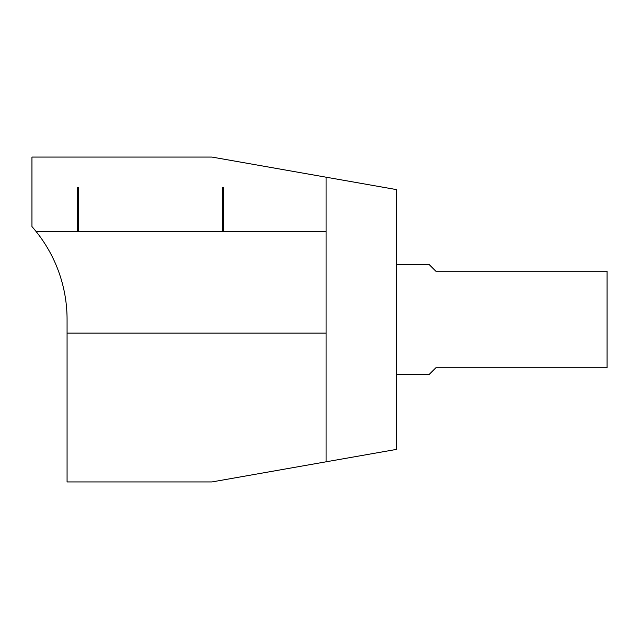 <?xml version="1.0" encoding="UTF-8"?>
<svg xmlns="http://www.w3.org/2000/svg" width="639" height="639" viewBox="0 0 639 639"><rect width="100%" height="100%" fill="white"/><g stroke="black" fill="none" stroke-linecap="round" stroke-linejoin="round"><path stroke-width="0.96" d="M326.082 177.195L211.94 157.066L31.95 157.066L31.95 226.581A140.484 140.484 0 0 1 36.04 231.438L77.607 231.438L77.607 187.355L78.485 187.355L78.485 231.438L222.476 231.438L222.476 187.355L223.354 187.355L223.354 231.438L326.082 231.438L326.082 461.805L396.324 449.425L396.324 189.575L326.082 177.195L326.082 231.438M36.04 231.438A140.484 140.484 0 0 1 67.071 319.5L67.071 481.934L211.94 481.934L326.082 461.805M78.485 230.256L77.607 230.256M223.354 230.256L222.476 230.256M67.071 333.111L326.082 333.111M396.324 264.626L429.248 264.626L435.838 271.208L607.05 271.208L607.05 367.792L435.838 367.792L429.248 374.374L396.324 374.374"/></g></svg>
